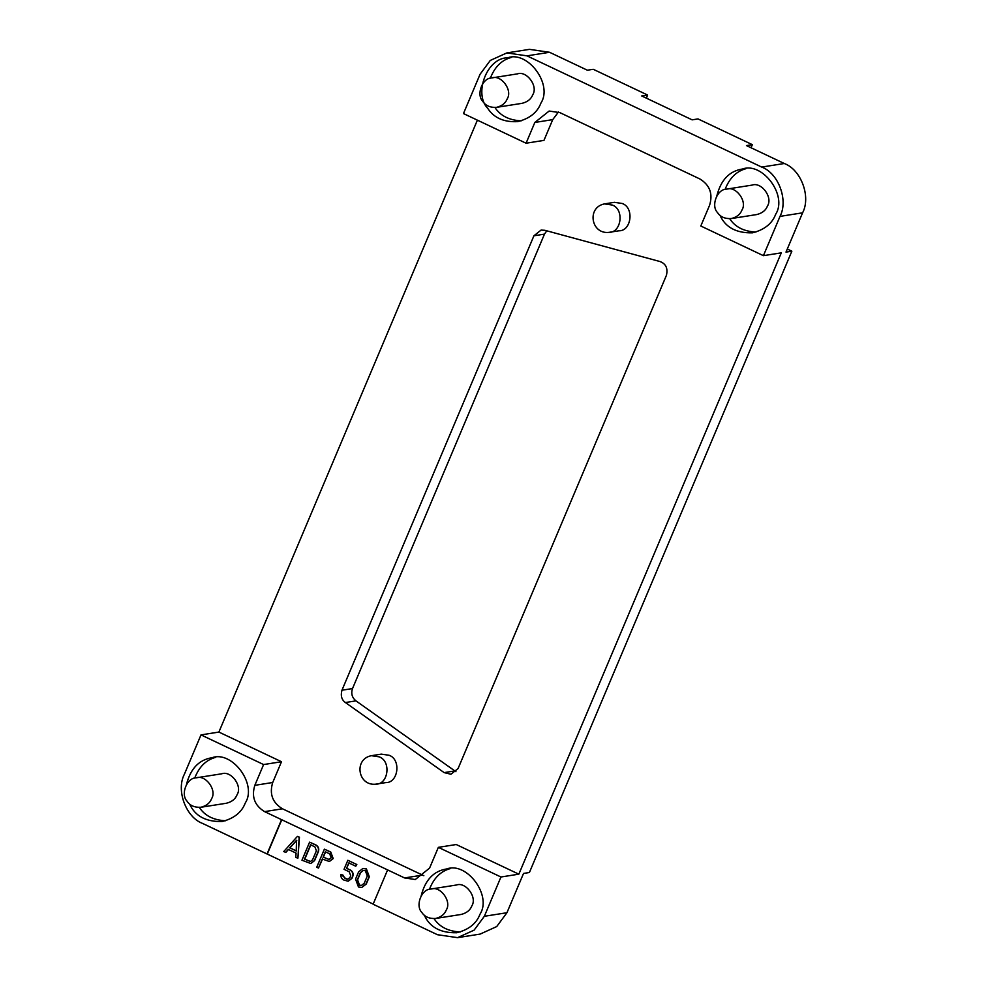 <?xml version="1.0" encoding="UTF-8"?>
<svg xmlns="http://www.w3.org/2000/svg" width="987" height="987" viewBox="0 0 987 987"><rect width="100%" height="100%" fill="white"/><g stroke="black" fill="none" stroke-linecap="round" stroke-linejoin="round"><path stroke-width="1.48" d="M446.309 909.94C451.96 901.205 440.128 885.586 430.949 889.04C421.4 888.929 415.145 905.696 421.794 912.407C424.669 916.787 429.259 918.811 435.6 918.478C441.09 917.108 444.656 914.258 446.309 909.94M435.6 918.478L461.114 914.456C466.604 913.074 470.182 910.224 471.835 905.906C477.474 897.183 465.642 881.564 456.463 885.006L430.949 889.04M450.269 868.597C440.708 871.188 433.762 878.109 429.431 889.361M434.046 918.638C439.474 926.904 448.221 931.358 460.275 931.975M421.227 895.628C425.274 879.836 433.774 870.941 446.716 868.942C466.592 861.466 492.242 895.308 480.003 914.233C476.425 923.585 468.689 929.754 456.784 932.74C440.621 933.11 429.801 927.274 424.324 915.208M363.339 870.411L360.637 872.656L357.578 879.886L359.527 885.142L361.526 885.475M364.24 883.229L361.39 885.512L359.243 885.191L357.282 879.935L360.341 872.705L363.191 870.435L365.338 870.744L367.3 876L364.24 883.229M358.602 871.879L355.542 879.109L358.478 887.005L361.698 887.473L365.98 884.056L369.027 876.826L366.103 868.942L362.883 868.461L358.602 871.879M361.847 887.449L366.276 884.007L369.323 876.777L366.399 868.893L363.031 868.449M347.843 860.282L344.031 869.313L349.25 871.792L350.718 875.74L349.953 877.542L347.806 879.244L346.203 879.01L340.959 874.371C340.626 876.888 341.539 878.763 343.698 879.997L348.115 881.218L351.693 878.368L352.458 876.555C353.321 873.705 352.507 871.509 350.015 869.979L346.536 868.338L348.818 862.922L355.776 866.216L356.541 864.402L347.843 860.282L356.541 864.402M355.776 866.216L356.838 864.365M346.536 868.338L349.114 862.872M346.832 868.289L350.015 869.979M352.458 876.555L352.741 876.518C353.617 873.655 352.803 871.472 350.311 869.942M352.741 876.518L351.977 878.319L348.263 881.181M340.959 874.371L343.057 875.173L344.747 878.146L347.955 879.22M296.816 840.258L289.956 847.845L296.532 850.967M289.66 847.895L296.519 840.307L296.236 851.004L289.956 847.845M297.42 836.396L299.456 837.173L297.914 858.122L299.16 837.223L297.42 836.396L283.713 851.571L285.848 852.398L288.586 849.363M285.551 852.447L288.29 849.412L296.088 853.101L295.779 857.296L297.618 858.172M310.868 844.749L304.761 859.196L310.572 861.515M304.465 859.245L310.572 844.798L314.915 846.858L316.383 850.794L312.571 859.825L310.424 861.54L304.761 859.196M309.597 842.158L301.96 860.22L310.732 863.502L314.31 860.652L318.122 851.621C318.998 848.771 318.184 846.575 315.68 845.045L309.597 842.158L315.976 844.995C318.468 846.525 319.282 848.721 318.419 851.571L314.594 860.602L310.88 863.477M325.648 851.744L323.354 857.172L329.164 859.48M323.057 857.209L325.352 851.793L329.695 853.854L331.163 857.802L329.016 859.504L323.354 857.172M322.293 859.023L329.325 861.478L332.903 858.628L330.46 852.052L324.378 849.165L316.741 867.228L318.48 868.054L322.293 859.023M322.589 858.974L318.48 868.054M324.378 849.165L330.756 852.003L333.199 858.579L329.473 861.441M211.576 798.73C217.226 789.995 205.382 774.376 196.216 777.818C186.654 777.719 180.411 794.486 187.061 801.185C189.923 805.577 194.525 807.6 200.855 807.267C206.357 805.885 209.923 803.048 211.576 798.73M200.855 807.267L226.381 803.245C231.871 801.863 235.449 799.014 237.09 794.695C242.74 785.96 230.909 770.341 221.73 773.796L196.216 777.818M215.536 757.387C205.975 759.965 199.029 766.887 194.698 778.151M199.312 807.428C204.741 815.694 213.476 820.135 225.529 820.765M186.494 784.418C190.54 768.626 199.041 759.731 211.983 757.732C231.859 750.256 257.508 784.097 245.269 803.011C241.692 812.375 233.956 818.544 222.05 821.529C205.888 821.9 195.056 816.052 189.59 803.998M379.144 756.832L371.371 755.697C353.457 759.139 357.936 786.269 375.862 784.159C388.335 784.628 391.494 761.039 379.144 756.832M375.862 784.159L385.806 782.592C398.267 783.049 401.425 759.459 389.088 755.265L381.303 754.13L371.371 755.697M612.236 205.037L604.463 203.902C586.549 207.344 591.016 234.474 608.954 232.364C621.415 232.821 624.574 209.232 612.236 205.037M608.954 232.364L618.886 230.798C631.359 231.254 634.518 207.665 622.18 203.47L614.395 202.323L604.463 203.902M458.079 768.552L666.447 275.274C668.026 268.316 665.892 263.739 660.007 261.543L544.873 230.304L541.061 230.094L533.918 235.794L341.958 690.221C340.478 695.699 341.613 699.808 345.401 702.534L444.125 772.611L450.936 774.24L458.079 768.552M455.945 771.698L355.949 700.869C352.014 697.575 350.866 693.479 352.519 688.556L544.479 234.116L546.773 230.822M558.445 112.024L552.732 119.624L543.96 140.388L526.071 143.214L534.843 122.45L549.13 111.05L559.851 112.617L699.832 178.943C709.826 185.05 713.083 193.822 709.591 205.234L700.807 226.011L763.407 255.67L781.297 252.845L518.841 874.174L456.241 844.527L438.351 847.352L429.579 868.116L415.293 879.516L404.559 877.936L264.59 811.622C254.584 805.515 251.327 796.743 254.831 785.331L263.603 764.555L201.003 734.896L218.892 732.07L477.387 120.155M423.855 875.716L282.479 808.797C272.474 802.69 269.229 793.918 272.72 782.506L281.492 761.73L263.603 764.555M741.965 210.034C747.615 201.299 735.771 185.679 726.605 189.134C717.043 189.023 710.8 205.79 717.45 212.501C720.313 216.881 724.914 218.904 731.244 218.571C736.746 217.202 740.312 214.352 741.965 210.034M731.244 218.571L756.77 214.549C762.26 213.167 765.826 210.317 767.479 205.999C773.129 197.277 761.298 181.657 752.119 185.1L726.605 189.134M745.925 168.691C736.364 171.269 729.418 178.191 725.087 189.455M729.701 218.732C735.13 226.998 743.865 231.451 755.919 232.068M716.883 195.722C720.929 179.93 729.43 171.035 742.372 169.036C762.248 161.56 787.897 195.401 775.659 214.327C772.081 223.679 764.345 229.848 752.439 232.833C736.265 233.203 725.445 227.368 719.979 215.302M507.232 98.823C512.87 90.088 501.038 74.469 491.859 77.911C482.31 77.813 476.067 94.579 482.717 101.279C485.579 105.671 490.181 107.694 496.51 107.361C502.001 105.979 505.578 103.141 507.232 98.823M496.51 107.361L522.024 103.339C527.527 101.957 531.092 99.107 532.746 94.789C538.396 86.054 526.552 70.435 517.385 73.889L491.859 77.911M511.18 57.48C501.618 60.059 494.672 66.98 490.342 78.244M494.968 107.521C500.397 115.787 509.132 120.229 521.185 120.858M540.925 103.104C537.347 112.469 529.6 118.637 517.706 121.623C503.987 122.339 494.018 117.946 487.8 108.447C473.402 93.913 486.936 57.591 507.626 57.826C527.514 50.349 553.152 84.191 540.925 103.104M387.607 869.905L373.111 904.228L437.438 934.714L457.561 937.65L480.138 934.084L496.708 926.571L506.936 912.728L523.529 873.433L529.402 872.508L791.858 251.179L785.997 252.104L802.591 212.822C811.129 196.746 801.062 169.628 784.295 163.509L746.468 145.582L752.341 144.657L751.033 147.754M457.561 937.65L474.118 930.136L484.346 916.294L500.952 876.999L438.351 847.352M201.003 734.896L184.409 774.178C175.871 790.254 185.938 817.372 202.705 823.491L267.045 853.977L281.542 819.654M373.407 904.178L267.045 853.977M752.341 144.657L698.006 118.921L692.134 119.846L641.71 95.949L647.583 95.023L593.236 69.287L587.376 70.213L549.562 52.286L529.439 49.35L506.862 52.916L490.292 60.429L480.064 74.272L463.471 113.567L526.071 143.214M763.407 255.67L780.001 216.387C788.539 200.312 778.472 173.194 761.705 167.074L526.972 55.852L506.862 52.916M281.492 761.73L218.892 732.07M647.583 95.023L646.448 98.194M787.293 249.02L791.858 251.179M281.838 819.617L267.341 853.928M518.841 874.174L500.952 876.999M444.125 772.611L454.686 770.946M345.401 702.534L355.949 700.869M341.958 690.221L352.519 688.556M533.918 235.794L544.479 234.116M422.448 875.124L404.559 877.936M484.346 916.294L506.936 912.728M526.972 55.852L549.562 52.286M552.732 119.624L534.843 122.45M272.72 782.506L254.831 785.331M761.705 167.074L784.295 163.509M802.591 212.822L780.001 216.387M282.479 808.797L264.59 811.622"/></g></svg>
